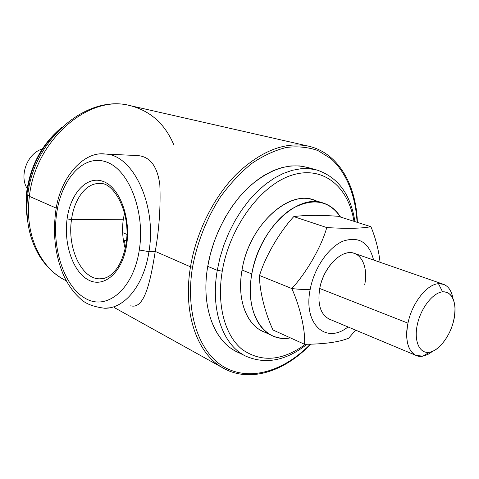 <?xml version="1.0" encoding="UTF-8"?>
<svg xmlns="http://www.w3.org/2000/svg" width="479" height="479" viewBox="0 0 479 479"><rect width="100%" height="100%" fill="white"/><g stroke="black" fill="none" stroke-linecap="round" stroke-linejoin="round"><path stroke-width="0.72" d="M308.518 146.155L308.189 146.083C285.089 141.509 261.306 150.735 236.836 173.775C213.915 196.701 196.234 231.986 190.498 266.821L155.238 251.403C159.184 229.178 160.716 206.922 159.83 184.619C157.244 165.393 149.322 155.687 136.054 155.507M56.342 208.155L29.393 196.366C35.368 139.838 89.07 94.159 129.905 105.566C89.07 94.159 35.368 139.838 29.393 196.366L56.342 208.155M136.407 155.543C149.526 155.843 157.34 165.626 159.854 184.888C160.699 207.126 159.16 229.297 155.238 251.403L190.498 266.821L192.522 267.168C197.324 241.931 206.605 218.568 220.352 197.079C229.98 183.852 240.452 172.65 251.768 163.471C263.312 155.645 274.844 150.316 286.364 147.472C297.627 146.089 308.141 147.113 317.9 150.556L330.965 158.669C346.592 172.721 355.622 195.749 357.083 222.31C355.622 195.749 346.592 172.721 330.965 158.669L317.9 150.556C308.141 147.113 297.627 146.089 286.364 147.472C274.844 150.316 263.312 155.645 251.768 163.471C240.452 172.65 229.98 183.852 220.352 197.079C206.605 218.568 197.324 241.931 192.522 267.168C184.966 313.38 199.402 353.484 224.974 367.507C250.655 381.571 284.203 370.866 310.218 344.299C284.203 370.866 250.655 381.571 224.974 367.507C199.402 353.484 184.966 313.38 192.522 267.168L190.498 266.821C182.613 313.284 197.246 354.023 222.98 367.974L223.424 368.225M306.901 344.323C286.017 360.765 265.641 364.705 245.775 356.142C223.088 345.467 210.209 310.398 217.262 270.318L207.748 266.354L217.262 270.318L219.987 257.678L223.849 245.128L228.776 232.92L234.68 221.268L241.446 210.389L248.948 200.473L257.037 191.702L265.564 184.199L274.365 178.092L283.287 173.452L292.178 170.332L300.884 168.746L309.266 168.686L317.206 170.117L309.266 168.686L300.884 168.746L292.178 170.332L283.287 173.452L274.365 178.092L265.564 184.199L257.037 191.702L248.948 200.473L241.446 210.389L234.68 221.268L228.776 232.92L223.849 245.128L219.987 257.678L217.262 270.318C210.209 310.398 223.088 345.467 245.775 356.142L236.542 351.586L241.452 353.652C215.945 345.551 200.276 309.033 207.748 266.354C212.898 235.686 229.219 204.808 249.888 186.05C272.042 167.303 292.777 161.627 312.098 169.021M236.542 351.586C213.826 340.892 200.845 306.057 207.748 266.354L210.425 253.834L214.233 241.416L219.119 229.327L224.974 217.801L231.698 207.042L239.153 197.24L247.206 188.564L255.696 181.158L264.474 175.128L273.377 170.56L282.251 167.488L290.951 165.944L299.339 165.908L307.284 167.351L317.206 170.117C338.156 177.338 350.724 194.504 354.915 221.621M353.951 221.316C348.508 186.798 323.325 165.351 292.226 175.075C261.199 184.493 229.657 226.729 222.262 271.174C216.496 305.207 225.022 335.821 242.362 349.592C261.504 362.717 282.514 360.956 305.398 344.305C282.514 360.956 261.504 362.717 242.362 349.592C225.022 335.821 216.496 305.207 222.262 271.174L217.262 270.318L222.262 271.174C229.657 226.729 261.199 184.493 292.226 175.075C323.325 165.351 348.508 186.798 353.951 221.316M267.749 333.079C248.212 328.726 236.231 301.656 242.039 270.012C249.158 223.16 292.741 186.199 317.942 201.904M173.721 144.628C164.938 123.851 150.334 110.829 129.905 105.566C86.651 94.04 33.548 139.545 27.74 195.139C25.195 217.813 28.92 237.794 38.919 255.079C45.295 265.516 53.403 273.557 63.228 279.209C39.188 266.067 24.477 232.62 29.393 196.366L27.776 194.857L29.393 196.366C24.477 232.62 39.188 266.067 63.228 279.209L66.437 280.993M139.299 249.996C145.466 211.227 128.57 168.853 105.763 161.776C83.035 154.094 61.007 179.583 56.528 214.335C51.756 248.996 64.665 287.604 86.124 298.818C107.458 310.59 133.461 288.885 139.299 249.996L148.957 251.637C157.034 205.102 132.946 154.579 105.32 154.058L102.578 153.951L105.32 154.058C132.946 154.579 157.034 205.102 148.957 251.637L155.238 251.403L148.957 251.637C143.993 285.322 124.36 308.883 104.608 308.236C124.36 308.883 143.993 285.322 148.957 251.637L139.299 249.996C145.466 211.227 128.57 168.853 105.763 161.776C83.035 154.094 61.007 179.583 56.528 214.335C51.756 248.996 64.665 287.604 86.124 298.818C107.458 310.59 133.461 288.885 139.299 249.996M126.701 244.565C122.654 272.156 104.326 288.25 88.801 280.155C73.197 272.449 63.539 244.248 67.102 218.891C70.443 193.45 86.705 175.392 102.955 181.361C119.259 186.918 130.989 217.077 126.701 244.565L126.019 243.919L126.701 244.565C122.654 272.156 104.326 288.25 88.801 280.155C73.197 272.449 63.539 244.248 67.102 218.891C70.443 193.45 86.705 175.392 102.955 181.361C119.259 186.918 130.989 217.077 126.701 244.565M155.238 251.403C150.358 282.323 144.311 309.662 130.737 305.776M100.135 183.571C86.561 182.355 74.215 198.599 71.509 219.639C67.114 247.697 81.406 279.089 99.71 278.838L103.069 278.574L99.71 278.838C103.039 278.982 106.422 277.916 109.871 275.647C112.361 273.551 112.224 274.545 117.499 267.641C121.558 261.211 124.39 253.343 126.001 244.051C131.521 212.892 113.325 181.757 100.135 183.571C86.561 182.355 74.215 198.599 71.509 219.639L123.325 219.184L71.509 219.639L67.102 218.891L71.509 219.639C67.114 247.697 81.406 279.089 99.71 278.838M125.211 248.397C122.534 238.919 121.906 229.184 123.325 219.184L124.54 213.029L123.325 219.184C121.906 229.184 122.534 238.919 125.211 248.397M55.51 213.389L56.528 214.335L55.51 213.389M114.044 307.44L222.98 367.974C197.246 354.023 182.613 313.284 190.498 266.821C196.234 231.986 213.915 196.701 236.836 173.775C261.306 150.735 285.089 141.509 308.189 146.083L129.905 105.566M124.061 243.787L124.57 240.368L126.384 241.141L124.57 240.368L124.061 243.787M442.566 291.867C432.83 292.645 420.736 308.195 417.293 324.75C413.7 341.329 419.652 354.077 429.471 352.245C439.249 350.658 450.458 335.599 453.876 319.852C457.433 304.087 452.362 290.849 442.566 291.867C432.83 292.645 420.736 308.195 417.293 324.75C413.7 341.329 419.652 354.077 429.471 352.245L422.861 356.142C410.976 358.657 403.504 343.162 407.964 323.157C411.898 303.231 426.819 284.227 438.489 283.706L442.566 291.867L438.489 283.706C446.248 283.472 451.092 288.442 453.014 298.621C451.673 291.022 448.488 286.238 443.446 284.286L438.489 283.706C426.819 284.227 411.898 303.231 407.964 323.157C405.012 340.162 407.731 350.933 416.113 355.46L422.861 356.142L429.471 352.245C433.022 351.604 436.591 349.526 440.189 346.012C450.104 335.084 455.038 322.235 454.99 307.458C454.068 296.914 449.931 291.717 442.566 291.867M432.878 351.203L427.831 354.472L422.861 356.142L427.831 354.472L432.878 351.203M126.468 240.314L124.57 240.368L126.468 240.314M28.225 191.768L27.237 191.361C30.812 167.063 41.146 146.879 58.246 130.821C41.146 146.879 30.812 167.063 27.237 191.361L28.225 191.768M26.944 212.73L26.471 202.168L27.237 191.361L26.471 202.168L26.944 212.73M26.812 190.983L27.237 191.361L26.812 190.983M27.165 188.487C18.903 175.649 27.531 153.076 42.248 149.029C27.531 153.076 18.903 175.649 27.165 188.487M272.228 335.665L262.672 331.276C246.038 324.002 236.836 298.645 242.039 270.012L251.822 273.976C246.511 302.884 255.624 328.408 272.228 335.665C277.844 338.222 283.891 338.952 290.376 337.869C264.462 343.389 244.332 313.458 251.822 273.976C256.588 246.823 273.371 220.041 292.412 208.485C313.021 197.558 329.067 200.414 340.545 217.059C336.126 210.024 330.336 205.341 323.163 203.012C297.567 193.127 258.684 230.058 251.822 273.976L242.039 270.012C248.733 226.501 287.46 190.025 313.116 199.905L323.163 203.012M347.982 326.941C326.049 344.73 302.932 324.241 310.212 289.274C314.188 267.995 328.408 247.344 342.958 241.171C358.777 235.973 368.992 242.254 373.596 260.025C368.992 242.254 358.777 235.973 342.958 241.171C328.408 247.344 314.188 267.995 310.212 289.274C302.932 324.241 326.049 344.73 347.982 326.941M364.699 284.771C368.315 267.24 361.447 252.062 349.395 252.678C337.402 253.026 323.157 269.964 319.721 288.49L407.964 323.157L319.721 288.49C323.433 266.839 342.281 248.26 354.496 253.397L443.446 284.286M355.616 330.139L348.694 338.168C339.156 342.108 324.433 344.15 304.53 344.287L272.994 329.989L304.53 344.287C305.584 331.169 300.195 306.883 291.795 288.532L259.546 275.509C259.199 289.867 265.103 313.2 272.994 329.989C265.103 313.2 259.199 289.867 259.546 275.509L291.795 288.532C306.482 272.874 321.708 246.188 326.756 227.561L293.771 216.616C279.76 231.662 265.079 256.816 259.546 275.509C265.079 256.816 279.76 231.662 293.771 216.616L326.756 227.561C346.88 228.794 361.603 228.507 370.92 226.699L338.078 216.274C319.553 214.951 304.782 215.065 293.771 216.616C304.782 215.065 319.553 214.951 338.078 216.274L370.92 226.699C375.614 238.111 378.667 249.972 380.081 262.276C378.667 249.972 375.614 238.111 370.92 226.699C361.603 228.507 346.88 228.794 326.756 227.561C321.708 246.188 306.482 272.874 291.795 288.532C299.076 289.424 305.213 289.669 310.212 289.274C305.213 289.669 299.076 289.424 291.795 288.532C300.195 306.883 305.584 331.169 304.53 344.287C324.433 344.15 339.156 342.108 348.694 338.168L355.616 330.139M416.113 355.46L329.265 319.104C320.529 314.505 317.349 304.297 319.721 288.49M109.535 307.823L104.608 308.236C93.423 306.823 85.406 303.71 80.55 298.884C73.395 292.531 67.581 284.275 63.102 274.126C55.42 255.367 52.882 235.177 55.486 213.568C58.953 178.362 83.538 150.669 105.32 154.058L135.653 155.477M310.655 344.293C284.292 371.842 249.343 383.122 222.98 367.974M308.189 146.083C337.839 152.544 356.22 184.313 357.394 222.406M61.725 127.39C42.409 143.49 30.77 164.71 26.806 191.049C25.656 200.192 25.8 209.048 27.243 217.604M126.845 234.375L122.648 232.614"/></g></svg>
